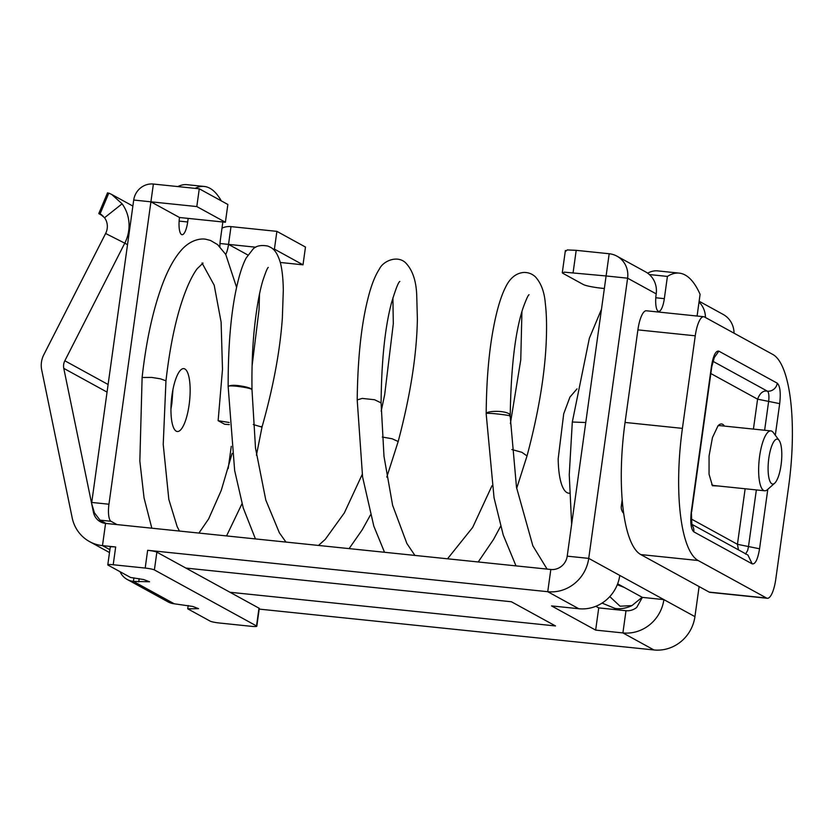 <?xml version="1.0" encoding="UTF-8"?>
<svg xmlns="http://www.w3.org/2000/svg" width="834" height="834" viewBox="0 0 834 834"><rect width="100%" height="100%" fill="white"/><g stroke="black" fill="none" stroke-linecap="round" stroke-linejoin="round"><path stroke-width="1.25" d="M188.192 605.547L187.733 608.83L198.555 608.653L192.727 606.443L174.264 603.795A18.067 17.17 118.7 0 1 168.041 601.867L127.195 579.453A18.067 17.17 118.7 0 1 120.054 571.707M104.542 217.737L122.087 203.809L111.735 194.468L108.806 193.113L100.049 213.911L104.542 217.737A15.054 14.314 118.7 0 1 105.626 233.489L43.806 354.742A22.581 21.465 -61.3 0 0 41.7 369.931L72.172 517.778A37.624 35.779 -61.3 0 0 89.53 541.589A37.624 35.779 -61.3 0 0 102.488 545.624L115.676 546.989A7.527 0.865 -172.1 0 0 110.265 547.073L107.794 564.847A7.527 0.865 -172.1 0 1 113.205 564.754L145.189 568.069A7.527 0.865 7.9 0 1 154.394 569.924L256.518 625.948A7.527 0.865 7.9 0 1 256.809 626.24A7.527 0.865 7.9 0 1 251.399 626.324L219.415 623.008A7.527 0.865 -172.1 0 1 210.199 621.153L187.733 608.83M259.186 609.101L653.95 649.957L622.904 632.923L595.653 630.108L598.739 607.892L595.83 606.297M256.809 626.24L259.27 608.466A7.527 0.865 -172.1 0 0 258.988 608.174L156.865 552.16A7.527 0.865 -172.1 0 0 147.649 550.294L547.74 591.702A37.624 35.779 118.7 0 0 588.731 558.384L627.606 278.191A22.581 21.465 -61.3 0 0 616.951 256.163A22.581 21.465 -61.3 0 0 609.185 253.744L576.2 250.336L567.256 249.939L565.942 251.086M604.358 288.512L601.71 288.23A15.054 1.731 7.9 0 1 590.378 286.531A15.054 1.731 7.9 0 1 583.289 284.509L562.856 273.302L564.17 272.155L606.099 275.96L567.214 556.163A15.054 14.314 -61.3 0 1 561.563 566.192A15.054 14.314 -61.3 0 1 550.826 569.486L105.564 523.408L102.488 545.624L109.9 549.689M107.794 564.847A7.527 0.865 -172.1 0 0 108.076 565.139L130.552 577.462L143.709 579.557L149.536 581.767L133.409 581.392A18.067 17.17 118.7 0 1 127.195 579.453M117.021 524.596L110.985 521.281A15.054 4.326 -84.1 0 1 108.952 504.226L150.912 201.818L179.508 217.497L225.399 222.251L227.859 204.476L199.274 188.797L153.383 184.043L150.912 201.818L196.803 206.561L225.399 222.251M196.803 206.561L199.274 188.797M188.182 218.393L187.681 221.98A15.054 4.326 -84.1 0 1 182.041 234.708A15.054 4.326 -84.1 0 1 179.508 217.497M231.279 446.336L228.193 468.572M247.896 255.016L228.526 244.393A15.054 4.326 -84.1 0 1 225.753 254.443M219.874 246.676A15.054 4.326 -84.1 0 1 220.364 239.911L222.845 221.99M195.104 188.359A170.084 48.872 -84.1 0 1 204.226 186.462A170.084 48.872 -84.1 0 1 221.271 200.858M202.016 263.002L214.202 285.228L221.114 322.112L222.49 369.347L218.133 420.68L224.669 424.266L229.35 424.61M171.971 395.368A31.609 9.08 -84.1 0 1 183.803 368.628A31.609 9.08 -84.1 0 1 189.13 404.771A31.609 9.08 -84.1 0 1 177.298 431.512A31.609 9.08 -84.1 0 1 171.971 395.368M106.074 523.46L100.028 520.145L94.398 512.785L91.625 503.392A15.054 4.326 -84.1 0 1 91.74 502.443L133.711 200.035A18.067 17.17 118.7 0 1 153.383 184.043M177.892 186.587A170.084 48.872 -84.1 0 1 187.014 184.679L204.226 186.462M274.417 249.137L303.013 264.826L305.473 247.052L276.888 231.362L274.417 249.137L272.895 248.98M219.988 243.507L255.767 247.208M280.307 262.47L303.013 264.826M172.94 389.593L171.919 402.999A31.609 9.08 -84.1 0 1 170.96 408.775M228.526 244.393L230.997 226.619A18.067 17.17 -61.3 0 0 221.99 228.141M230.997 226.619L276.888 231.362M103.166 216.089L98.787 213.598L100.883 214.265M108.806 193.113L108.159 193.227M617.64 583.81L642.378 597.384L636.728 607.423C633.506 609.946 629.92 611.041 625.99 610.717L598.739 607.892M562.856 273.302L562.304 272.718M229.986 592.265L555.507 625.948L511.388 601.752L185.867 568.069M642.378 597.384L663.885 599.615L619.777 575.418A37.624 35.779 -61.3 0 1 578.786 608.726L551.535 605.911L595.653 630.108M649.352 274.542L667.419 276.419L664.333 298.645A15.054 4.326 95.9 0 1 658.693 311.384A15.054 4.326 95.9 0 1 658.193 311.218A15.054 4.326 95.9 0 1 656.16 294.173L656.202 293.87A22.581 21.465 -61.3 0 0 645.547 271.853L616.951 256.163M653.95 649.957A37.624 35.779 118.7 0 0 694.931 616.639L663.885 599.615A37.624 35.779 118.7 0 1 622.904 632.923L625.99 610.717M734.035 333.183A22.581 21.465 -61.3 0 0 723.161 314.428L699.142 301.241M705.439 317.493A22.581 21.465 -61.3 0 0 699.028 302.044M697.088 316.034L700.091 294.339A177.611 51.041 95.9 0 0 679.23 273.125L657.713 270.894A177.611 51.041 95.9 0 0 647.643 273.166M679.23 273.125A177.611 51.041 95.9 0 0 667.419 276.419M694.931 616.639L699.111 586.573M108.107 384.505L64.833 360.768L124.777 243.174L105.626 233.489M94.398 512.785L93.439 512.264L63.78 368.367A11.29 10.738 -61.3 0 1 64.833 360.768M122.087 203.809A37.624 35.779 118.7 0 1 124.777 243.174L127.519 244.675M93.439 512.264A15.054 14.314 -61.3 0 0 97.714 519.874A15.054 14.314 -61.3 0 0 100.382 521.792A15.054 14.314 -61.3 0 0 105.564 523.408M768.093 469.281A22.581 6.484 -84.1 0 1 771.794 445.815A22.581 6.484 -84.1 0 1 779.102 440.362A22.581 6.484 -84.1 0 1 781.802 453.884A22.581 6.484 -84.1 0 1 774.661 483.209A22.581 6.484 -84.1 0 1 768.093 469.281M774.661 483.209L767.405 489.673A30.107 8.653 -84.1 0 1 764.674 490.788A30.107 8.653 -84.1 0 1 758.638 471.106A30.107 8.653 -84.1 0 1 770.877 430.897A30.107 8.653 -84.1 0 1 773.316 432.544L779.102 440.362M770.877 430.897L719.669 425.601A30.107 8.653 95.9 0 0 717.803 426.07M764.674 490.788L713.466 485.482L711.746 484.637M576.992 388.894L569.935 397.088L563.701 413.82L558.186 458.773A52.678 15.137 95.9 0 0 568.767 493.207L569.466 493.28M609.8 596.591L620.048 606.203L631.932 605.609L642.159 597.269M624.28 587.459L617.285 584.717M509.845 416.176C512.17 415.52 494.135 413.456 490.548 413.403A12.041 0.709 -173.9 0 0 486.566 413.351C486.733 411.006 504.309 410.119 509.501 414.123L509.845 416.176M218.133 420.68L229.214 422.494M253.265 424.527L262.001 427.123L256.434 455.176M228.182 386.528C227.984 385.808 230.862 385.715 236.814 386.257C245.738 387.383 250.794 388.488 251.983 389.582A12.041 2.148 -171.8 0 0 241.756 386.132C234.761 384.912 230.247 385.047 228.182 386.528L228.151 386.413C228.099 344.108 231.206 309.821 237.492 283.508C239.983 272.812 242.861 264.326 246.124 258.06L253.109 249.001C256.205 245.78 261.136 244.81 267.912 246.093C271.154 247.708 275.846 248.376 280.214 262.126C282.111 269.205 283.143 278.556 283.31 290.169L282.351 318.161C280.016 351.083 273.229 387.403 262.001 427.123L261.24 426.476M251.983 389.582L255.506 448.077L265.806 500.087L279.38 532.811L285.937 542.069M486.243 414.561L494.051 497.794L503.236 535.021L515.996 565.879M528.996 294.788L529.048 294.746C528.183 294.975 526.15 299.479 522.949 308.267C515.203 331.859 510.971 367.544 510.231 415.332L510.043 415.926M764.632 430.25L768.635 401.404L757.585 399.173C759.93 393.022 763.204 390.354 767.416 391.177A9.028 2.596 95.9 0 1 768.041 391.886A9.028 2.596 95.9 0 1 768.395 392.741A9.028 2.596 95.9 0 1 768.927 397.276A9.028 2.596 95.9 0 1 768.875 398.944A9.028 2.596 95.9 0 1 768.635 401.404L779.686 403.646C780.895 392.689 780.082 385.871 777.257 383.181A9.028 8.59 118.7 0 1 767.416 391.177L712.861 361.258M766.561 598.041L698.141 560.511A116.645 33.516 -84.1 0 1 682.41 428.374L695.254 335.81A22.581 6.484 -84.1 0 1 703.698 316.722A22.581 6.484 -84.1 0 1 704.459 316.962L772.878 354.492A116.645 33.516 -84.1 0 1 788.62 486.629L775.776 579.192A22.581 6.484 -84.1 0 1 767.322 598.28A22.581 6.484 -84.1 0 1 766.561 598.041L709.202 592.109A22.581 6.484 -84.1 0 0 709.963 592.349L767.322 598.28M698.141 560.511L640.783 554.579L709.202 592.109M640.783 554.579A116.645 33.516 -84.1 0 1 625.052 422.442L637.895 329.878A22.581 6.484 -84.1 0 1 646.34 310.78L703.698 316.722M767.801 489.318L759.555 548.782L737.444 544.31L738.444 549.856M724.444 426.091A31.921 9.174 95.9 0 0 723.735 425.173A31.921 9.174 95.9 0 0 718.699 425.142A31.921 9.174 95.9 0 0 717.97 425.872L712.444 437.61L709.067 455.969L709.056 474.233L712.434 485.732L718.241 485.982M550.826 569.486L547.74 591.702L578.786 608.726M113.205 564.754L115.676 546.989M145.189 568.069L147.649 550.294M139.174 578.66L138.715 581.944M187.681 221.98L179.133 221.093M150.912 201.818L133.711 200.035M110.985 521.281L100.028 520.145M108.952 504.226L91.74 502.443M174.264 603.795L133.409 581.392L133.899 577.858M256.518 625.948L258.988 608.174M154.394 569.924L156.865 552.16M101.821 214.88L100.049 213.911M573.114 272.551L576.2 250.336M656.202 293.87L627.606 278.191L606.099 275.96L609.185 253.744M567.214 556.163L588.731 558.384L619.777 575.418M655.785 297.769L664.333 298.645M107.054 392.105L63.78 368.367M585.76 422.515L572.312 422.025L569.247 474.754L571.644 524.263M203.048 263.106L197.22 268.684C194.458 272.301 191.539 277.524 188.463 284.352C178.142 307.871 170.647 340.022 165.966 380.804L160.43 378.824L151.736 377.427L142.114 377.489L139.841 461.077L144.053 497.95L151.83 528.193M384.526 552.275L373.82 526.15L362.592 476.975L357.202 399.924L362.217 398.402L374.602 399.747L381.086 402.895C381.503 360.736 384.974 327.387 391.5 302.836C395.65 289.096 398.433 281.975 399.851 281.465L399.84 281.465M357.202 399.924C357.692 358.62 361.268 324.853 367.94 298.603C371.13 285.666 374.977 275.773 379.47 268.923C382.994 261.24 396.984 254.818 405.47 262.668C412.403 269.695 416.156 280.516 416.719 295.111L417.375 319.068C416.802 354.544 410.411 395.368 398.183 441.52L392.095 438.747L382.274 437.047M516.673 488.39L527.025 455.927L521.875 452.309L511.826 449.516M622.174 499.827L621.33 505.977A9.028 1.042 7.9 0 1 622.717 505.623M682.41 428.374L625.052 422.442M695.254 335.81L637.895 329.878M759.555 548.782C757.762 559.416 755.302 564.441 752.185 563.857L693.773 531.821C690.938 529.131 690.125 522.313 691.334 511.357L691.907 525.326L690.959 524.075M713.258 358.026L714.446 356.994L711.809 366.574A9.028 1.042 -172.1 0 0 711.475 366.22L691.334 511.357M711.475 366.22C713.258 355.586 715.718 350.561 718.835 351.145L777.257 383.181M775.307 435.233L779.686 403.646M756.355 489.923L748.494 546.541L747.671 550.409L745.523 554.11M752.185 563.857L747.921 555.048L691.605 524.159M693.773 531.821A9.028 8.59 -61.3 0 0 691.751 524.826M718.835 351.145L713.852 358.203M745.148 488.766L737.444 544.31L691.178 518.925M710.849 373.538L757.585 399.173L753.425 429.093M107.544 192.8L98.787 213.598M562.293 272.718L565.379 250.502M132.867 206.061L111.735 194.468M109.504 552.546L89.53 541.589M602.054 603.097L615.033 608.434C620.517 609.258 626.157 608.309 631.932 605.609M617.452 584.311L619.109 584.624M572.312 422.025L589.346 338.27L601.47 309.299M547.094 569.101L532.853 545.822L516.496 487.337L510.179 416.041M142.114 377.489C145.814 344.181 151.809 315.304 160.118 290.878C166.331 272.509 173.566 258.748 181.822 249.585C191.549 238.899 202.109 238.378 206.05 239.306L210.491 240.463L217.57 244.581L225.743 254.422L236.606 287.417M242.006 503.705L226.556 535.928M165.966 380.804L163.224 444.397L168.822 499.389L177.121 526.515L179.446 531.049M232.123 453.415L221.271 490.35L208.646 518.894L198.93 533.072M252.087 365.907L259.051 309.643L259.51 294.058M381.169 411.225L384.672 394.722L393.304 323.717L392.897 297.821M318.484 545.436L325.25 539.369L344.348 512.9L362.217 474.431M255.433 538.92L243.226 507.896L234.646 470.48L228.151 386.413M491.997 485.722L472.659 527.453L447.524 558.79M500.619 526.275L493.499 539.515L478.216 561.97M398.183 441.52L386.788 477.111M370.473 514.932L362.248 529.767L349.112 548.605M414.915 555.423L406.877 543.497L392.616 505.321L383.994 456.406L381.086 402.895M486.18 414.196C486.42 380.346 488.943 351.072 493.749 326.396C496.991 309.529 500.88 296.57 505.414 287.511C509.814 278.222 515.902 273.198 523.658 272.447C528.183 272.332 532.082 273.792 535.355 276.805C541.13 283.101 544.456 292.067 545.342 303.701C546.312 311.77 546.708 321.33 546.51 332.37C545.947 368.18 539.452 409.358 527.025 455.927M510.366 423.662L520.76 359.881L521.928 311.572M711.809 366.574L691.678 511.711M621.33 505.977A9.028 9.028 0 0 0 623.676 513.39M268.225 267.443L268.267 267.401C267.464 267.724 265.629 272.207 262.762 280.849C259.437 291.994 256.695 307.423 254.526 327.147C252.504 346.141 251.67 366.981 252.004 389.666"/></g></svg>
